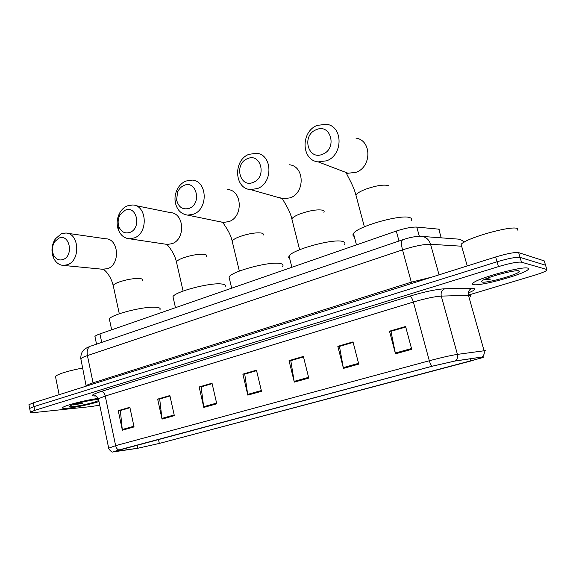 <?xml version="1.0" encoding="UTF-8"?>
<svg xmlns="http://www.w3.org/2000/svg" width="576" height="576" viewBox="0 0 576 576"><rect width="100%" height="100%" fill="white"/><g stroke="black" fill="none" stroke-linecap="round" stroke-linejoin="round"><path stroke-width="0.86" d="M95.098 337.255L94.925 336.449C95.486 335.729 97.157 334.879 99.936 333.9L396.281 231.062C404.899 228.233 411.732 226.901 416.786 227.081L439.877 229.262M544.471 261.619L544.248 260.892L518.666 252.641C514.786 252.108 507.11 253.555 495.655 256.982L33.271 402.854L28.937 404.698L29.038 405.18M469.75 294.682L533.974 275.422C540.626 273.398 544.896 271.721 546.768 270.396L546.818 269.489L521.482 262.181L520.07 257.407C516.197 256.925 508.522 258.386 497.052 261.792L34.006 406.606L29.664 408.42L29.758 408.888L29.664 408.42L34.006 406.606L497.052 261.792C508.522 258.386 516.197 256.925 520.07 257.407L545.537 265.19L520.07 257.407L518.666 252.641M527.832 268.157C522.72 265.925 477.979 278.093 473.263 282.931C472.162 283.846 472.291 284.422 473.652 284.659C480.204 286.308 522.223 274.867 527.81 269.834C528.833 269.006 528.84 268.445 527.832 268.157C522.72 265.925 477.979 278.093 473.263 282.931C472.162 283.846 472.291 284.422 473.652 284.659C480.204 286.308 522.223 274.867 527.81 269.834C528.833 269.006 528.84 268.445 527.832 268.157M98.287 398.412C86.119 399.946 64.246 405.576 62.669 407.563C61.87 408.42 63.641 408.629 67.975 408.197C77.918 406.951 88.258 404.748 99 401.602C88.258 404.748 77.918 406.951 67.975 408.197C63.641 408.629 61.87 408.42 62.669 407.563C64.246 405.576 86.119 399.946 98.287 398.412M482.652 356.962L482.832 357.372L470.65 361.051L159.329 443.426L137.772 448.25L113.414 451.663L432.367 366.185L454.788 361.073L482.652 356.962M483.084 356.854L455.206 360.958L432.216 366.199L118.814 449.978L112.889 451.966L137.448 448.337L159.538 443.383L481.032 358.085C483.761 357.178 484.445 356.767 483.084 356.854M545.746 265.889L544.248 260.892M521.482 262.181C517.615 261.749 509.94 263.225 498.442 266.616L34.74 410.357L30.391 412.15C29.866 412.733 31.133 412.87 34.193 412.56L91.354 406.541L99.734 405.13M162.036 419.105L157.658 399.125L169.884 395.546L174.334 415.663L162.036 419.105L161.921 418.399L174.182 414.965M122.364 430.193L118.246 410.674L129.859 407.268L134.057 426.924L122.364 430.193L122.263 429.502L133.913 426.24M294.307 382.126L289.037 360.641L303.386 356.436L308.765 378.086L294.307 382.126L294.156 381.377L308.578 377.338M343.454 368.388L337.831 346.342L353.016 341.892L358.754 364.118L343.454 368.388L343.289 367.618L358.553 363.348M395.503 353.844L389.491 331.207L405.59 326.491L411.725 349.308L395.503 353.844L395.316 353.052L411.509 348.516M203.796 407.426L199.152 386.971L212.026 383.198L216.763 403.805L203.796 407.426L203.666 406.714L216.598 403.092M247.824 395.122L242.878 374.162L256.464 370.181L261.504 391.298L247.824 395.122L247.687 394.387L261.331 390.564M160.013 398.923L169.978 395.964M120.686 410.436L129.946 407.678M291.046 360.576L303.502 356.882M339.689 346.342L353.138 342.353M391.183 331.272L405.713 326.966M201.406 386.813L212.119 383.63M245.016 374.047L256.565 370.62M242.878 374.162L245.009 374.004M256.579 370.663L244.742 374.126L247.687 394.387M199.152 386.971L201.391 386.77M212.134 383.674L201.11 386.899L203.666 406.714M389.491 331.207L391.169 331.222M405.727 327.017L390.967 331.337L395.316 353.052M337.831 346.342L339.674 346.291M353.146 342.403L339.451 346.414L343.289 367.618M289.037 360.641L291.031 360.533M303.509 356.933L290.786 360.655L294.156 381.377M118.246 410.674L120.679 410.393M129.96 407.722L120.362 410.53L122.263 429.502M157.658 399.125L160.006 398.88M169.985 396.007L159.703 399.017L161.921 418.399M517.925 230.35L517.399 228.564C511.819 225.122 465.646 238.176 461.124 244.368L467.244 265.946M518.933 270.871C515.614 269.546 488.808 276.538 482.911 280.246C481.226 281.232 480.967 281.844 482.141 282.074C486.814 283.363 518.803 274.32 519.437 271.476L518.933 270.871M483.638 279.857L490.493 279.151L486.626 278.51M490.493 279.151L484.747 279.324M316.159 129.737C301.356 135.317 307.915 160.776 322.567 154.238C337.687 148.759 330.804 122.839 316.159 129.737M326.556 160.819L318.19 161.892C301.205 160.351 300.514 131.566 317.261 125.374L326.534 124.265C343.202 126.302 343.246 155.117 326.556 160.819M411.185 220.795C412.229 219.341 411.804 218.297 409.903 217.649C401.378 213.934 357.134 226.469 353.477 233.539C352.57 234.835 352.822 235.807 354.24 236.448M247.421 158.702C233.762 163.829 239.738 188.417 253.26 182.362C267.192 177.336 260.928 152.316 247.421 158.702M257.386 188.561L250.452 189.569C234.252 188.698 233.057 160.15 248.918 154.332L256.608 153.266C272.563 154.548 273.233 183.182 257.386 188.561M344.498 244.447C345.542 242.964 344.851 241.942 342.425 241.387C332.705 238.543 292.198 249.718 289.051 256.025L288.634 257.501L289.692 258.588M183.917 185.465C181.087 186.725 178.978 188.957 177.588 192.154L176.602 199.836C178.438 207.23 182.657 210.067 189.252 208.339C202.133 203.717 196.416 179.532 183.917 185.465M193.486 214.193L187.675 215.122C180.878 214.106 176.71 209.686 175.183 201.852C174.665 198.065 175.14 194.371 176.609 190.771C178.61 186.149 181.663 182.923 185.746 181.087L192.197 180.094C207.382 180.792 208.498 209.124 193.486 214.193M282.629 266.364C283.644 264.866 282.686 263.894 279.749 263.434C269.1 261.317 231.725 271.368 229.025 277.013L229.558 279.252M125.071 210.262L119.959 215.028C117.986 218.743 117.619 222.566 118.843 226.49C121.169 231.962 124.87 233.928 129.96 232.394C141.905 228.132 136.67 204.732 125.071 210.262M134.28 237.938L129.355 238.781C124.092 238.248 120.37 235.109 118.181 229.349C116.417 223.682 116.95 218.167 119.794 212.803C121.68 209.534 124.142 207.23 127.188 205.898L132.653 204.984C147.06 205.229 148.478 233.172 134.28 237.938M225.058 286.718C226.03 285.235 224.806 284.321 221.378 283.968C210.017 282.456 175.291 291.586 172.973 296.647L173.412 298.591M58.802 238.19L54.698 241.697C52.02 246.161 51.71 250.718 53.77 255.377C56.11 259.409 59.256 260.777 63.202 259.488C74.138 255.607 69.422 233.1 58.802 238.19M67.594 264.686L63.526 265.435C59.414 265.176 56.218 262.93 53.928 258.696C50.947 251.971 51.394 245.383 55.26 238.946L61.2 233.856L65.722 233.035C79.193 232.87 80.863 260.258 67.594 264.686M159.919 309.708C160.834 308.261 159.293 307.433 155.297 307.21C143.287 306.317 111.283 314.525 109.354 318.967L109.699 320.587M72.396 404.892L82.289 403.538L77.393 403.366M98.597 399.643L95.789 399.722C88.848 400.306 72.612 404.201 70.056 405.893C68.818 406.685 69.869 406.922 73.21 406.598C80.474 405.922 96.336 402.077 98.755 400.414M82.742 368.006C68.083 370.886 58.99 373.651 55.44 376.308L55.634 377.258M82.289 403.538L74.441 404.222M73.512 404.935L72.446 404.878M441.209 237.845L438.746 229.054M419.335 236.297L416.786 227.081M398.995 241.027L396.281 231.062M101.729 342.396L99.936 333.9M495.655 256.982L498.442 266.616M33.271 402.854L34.74 410.357M460.613 246.146L430.567 244.282L439.056 274.838M403.034 239.645L402.617 239.789C409.658 237.398 415.706 236.239 420.754 236.318C425.592 236.556 428.861 239.213 430.567 244.282C423.749 244.21 414.403 246.074 402.516 249.869L411.307 282.161L431.813 277.121M90.893 346.09L402.617 239.789C401.184 241.034 401.148 244.39 402.516 249.869L87.415 355.586L93.067 382.81L411.307 282.161L411.552 283.514M86.177 386.165L80.827 358.726C80.597 352.483 83.743 350.078 83.484 350.323C84.442 349.049 86.666 347.717 90.166 346.342C87.566 347.854 86.652 350.935 87.415 355.586C83.772 356.818 81.576 357.869 80.827 358.726L81.022 359.676M86.522 386.057L86.386 385.668C87.163 384.934 89.388 383.983 93.067 382.81L93.11 383.976M422.33 236.434L457.049 239.026C459.806 239.054 462.161 240.106 464.119 242.186M470.65 361.051L470.023 358.812M118.814 449.978C117.274 449.424 116.215 447.991 115.632 445.658L429.322 360.756C441.454 357.53 450.828 355.406 457.43 354.384L485.489 350.582M470.275 296.561L470.578 295.546L468.454 295.315L441.274 296.107C434.585 296.546 425.282 298.519 413.374 302.018L105.242 396.022L98.41 398.758L98.546 399.42M481.939 356.99C483.977 355.478 484.697 353.39 484.099 350.734L468.454 295.315C467.834 291.974 468.986 289.649 471.902 288.338C476.64 288.439 475.43 289.987 468.266 292.99M96.019 395.986L95.573 396C90.029 396 91.886 394.488 101.131 391.486L409.817 296.136C411.134 296.611 412.322 298.57 413.374 302.018L429.322 360.756C430.135 363.528 431.1 365.342 432.216 366.199M108.684 448.186L115.632 445.658L105.242 396.022C104.443 393.127 103.075 391.615 101.131 391.486M409.817 296.136C424.786 291.694 436.457 289.238 444.823 288.77C441.821 290.153 440.633 292.594 441.274 296.107L457.43 354.384C458.042 357.178 457.301 359.374 455.206 360.958M444.823 288.77L471.902 288.338M546.818 269.489L545.537 265.19M115.092 451.714L114.962 451.102M137.772 448.25L137.102 445.111M159.329 443.426L158.45 439.402M342.238 171.029L348.077 173.246L356.026 172.296C371.873 167.069 371.801 140.17 355.961 138.132M356.443 197.014L355.91 195.012C357.142 193.176 360.482 191.203 365.933 189.101C376.027 185.609 383.501 184.435 388.361 185.566M292.277 220.601L291.83 218.837C292.853 217.26 295.718 215.568 300.442 213.746C309.888 210.492 317.254 209.304 322.531 210.168C324.022 210.6 324.482 211.32 323.906 212.321M279.454 197.626L283.536 198.756L290.153 197.849C305.28 192.895 304.61 166.082 289.368 164.772M232.51 242.597L232.142 241.049C232.999 239.695 235.476 238.234 239.58 236.657C248.45 233.611 255.701 232.402 261.331 233.035C263.117 233.417 263.729 234.108 263.174 235.116M220.579 221.839L223.423 222.422L228.996 221.58C243.396 216.886 242.287 190.296 227.714 189.547M176.724 263.153L176.422 261.806C177.134 260.647 179.294 259.373 182.887 257.998C191.225 255.139 198.36 253.93 204.286 254.354C206.352 254.671 207.122 255.334 206.59 256.334M165.334 244.145L167.321 244.44L172.066 243.67C185.753 239.227 184.334 212.947 170.446 212.638L135.173 205.495M113.429 286.517L113.184 285.394C113.774 284.414 115.603 283.342 118.67 282.168C126.432 279.518 133.423 278.294 139.637 278.51C142.034 278.755 142.985 279.36 142.488 280.346M102.406 269.23L107.64 268.661C120.485 264.521 118.822 238.687 105.761 238.795L67.399 233.28M96.545 344.16L94.925 336.449M28.937 404.698L30.391 412.15M482.832 357.372L482.717 356.962M112.889 451.966C112.061 453.06 107.532 447.898 108.626 447.869L98.41 398.758C96.876 396.331 95.652 395.309 94.738 395.683L95.746 395.878M482.796 357.228L483.206 356.962M518.105 270.763L519.437 271.476M364.37 226.814L355.91 195.012C352.901 183.211 344.297 171.403 347.076 173.29L348.077 173.246L318.19 161.892M353.477 233.539L356.465 244.879M299.628 249.732L291.83 218.837C289.534 208.354 280.771 197.734 282.982 198.799L250.452 189.569M289.051 256.025L291.874 267.3M176.602 199.836L175.183 201.852M177.588 192.154L176.609 190.771M239.35 271.102L232.142 241.049C230.076 230.832 221.105 221.306 223.243 222.444L187.675 215.122M229.025 277.013L231.682 288.187M118.843 226.49L118.181 229.349M119.959 215.028L119.794 212.803M183.103 291.074L176.422 261.806C173.786 250.373 165.233 243.209 167.321 244.44L129.355 238.781M172.973 296.647L175.471 307.692M53.77 255.377L53.928 258.696M54.698 241.697L55.26 238.946M119.297 313.769L113.184 285.394C111.715 279.842 109.325 275.234 106.006 271.555L103.694 269.359L63.526 265.435M109.354 318.967L111.672 329.825M55.44 376.308L59.134 394.697"/></g></svg>
